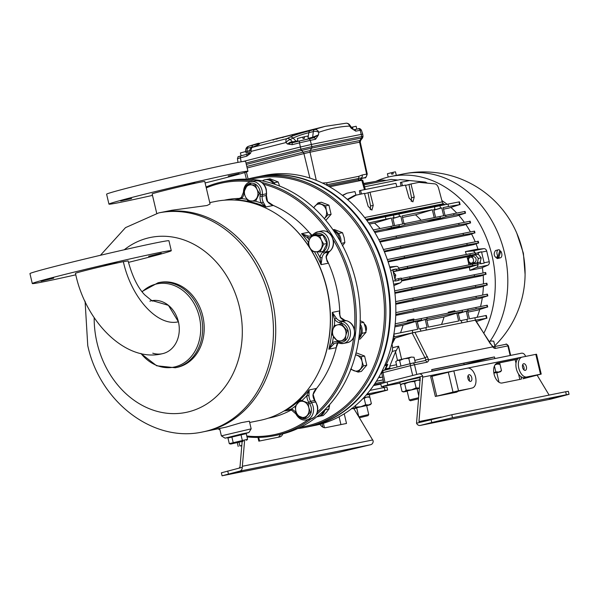 <?xml version="1.0" encoding="UTF-8"?>
<svg xmlns="http://www.w3.org/2000/svg" width="599" height="599" viewBox="0 0 599 599"><rect width="100%" height="100%" fill="white"/><g stroke="black" fill="none" stroke-linecap="round" stroke-linejoin="round"><path stroke-width="0.9" d="M259.404 193.417L256.978 189.314L255.369 185.046L247.552 184.507L243.763 192.331L245.373 196.599L247.799 200.695L255.616 201.242L259.404 193.417L260.273 193.237M256.327 184.851L255.369 185.046M250.786 183.856L247.552 184.507A9.689 7.967 -101.4 0 0 244.242 190.886M245.253 188.498A8.161 6.709 78.6 0 1 251.056 184.859A8.161 6.709 78.6 0 1 256.978 189.314A8.161 6.709 78.6 0 1 257.106 197.408A8.161 6.709 -101.4 0 1 251.303 201.047A8.161 6.709 78.6 0 1 245.373 196.599A8.161 6.709 78.6 0 1 245.253 188.498M273.548 183.848A10.198 8.386 -101.4 0 0 265.043 179.752A10.198 8.386 -101.4 0 0 262.355 180.92M275.151 184.387A10.198 8.386 -101.4 0 0 266.181 179.52L265.043 179.752M279.598 186.049L278.183 181.946L274.507 182.688L274.567 183.444M278.183 181.946L269.962 178.764L266.51 179.46M273.825 182.485L274.507 182.688M323.737 244.16L321.311 240.064L319.694 235.796L311.877 235.265L309.578 239.263L308.103 243.097L309.713 247.365L312.146 251.46L319.963 251.992L323.737 244.16L326.972 243.508L323.198 251.34L319.963 251.992M311.877 235.265L315.111 234.613L322.928 235.145L326.972 243.508M322.928 235.145L319.694 235.796M309.578 239.263A8.161 6.709 78.6 0 1 315.381 235.617A8.161 6.709 78.6 0 1 321.311 240.064A8.161 6.709 78.6 0 1 321.446 248.158A8.161 6.709 -101.4 0 1 315.643 251.805A8.161 6.709 78.6 0 1 309.713 247.365A8.161 6.709 78.6 0 1 309.578 239.263M365.952 331.052A5.099 4.193 -101.4 0 0 365.225 324.808A5.099 4.193 -101.4 0 0 364.334 323.947M345.338 339.73L345.863 335.365L347.21 330.835L341.572 323.849L334.062 325.759L332.715 330.289L332.183 334.654L337.821 341.64L346.372 339.521M333.403 336.616A112.724 92.673 78.6 0 1 332.408 342.71A1.527 0.831 57.7 0 0 333.92 343.893L328.844 349.18L332.408 342.71A10.715 8.805 78.6 0 1 338.008 341.752L339.446 342.074A9.689 7.967 -101.4 0 0 348.333 334.414A9.689 7.967 -101.4 0 0 348.071 330.655L347.21 330.835M342.665 323.632L341.572 323.849M337.409 324.89A8.161 6.709 78.6 0 1 343.983 327.428A8.161 6.709 78.6 0 1 345.863 335.365A8.161 6.709 78.6 0 1 341.175 340.764A8.161 6.709 -101.4 0 1 334.601 338.225A8.161 6.709 78.6 0 1 332.715 330.289A8.161 6.709 78.6 0 1 337.409 324.89M328.993 407.582A5.099 4.193 -101.4 0 0 329.547 404.714M304.898 418.446L310.327 412.217L308.837 407.717L308.163 403.045L300.578 400.102L295.15 406.332L295.824 410.996L297.314 415.504L304.898 418.446M311.218 412.037L310.327 412.217M309.121 402.857L308.163 403.045M303.963 401.659A8.161 6.709 78.6 0 1 308.837 407.717A8.161 6.709 78.6 0 1 307.212 415.414A8.161 6.709 78.6 0 1 300.698 417.054A8.161 6.709 -101.4 0 1 295.824 410.996A8.161 6.709 78.6 0 1 297.456 403.299A8.161 6.709 78.6 0 1 303.963 401.659M316.841 416.784A10.198 8.386 -101.4 0 0 317.642 416.672A10.198 8.386 -101.4 0 0 323.557 410.936M317.642 416.672L318.78 416.447A10.198 8.386 -101.4 0 0 325.002 409.529M339.843 240.573A10.198 8.386 -101.4 0 0 339.528 238.447A10.198 8.386 -101.4 0 0 333.883 231.072M340.913 242.475A10.198 8.386 -101.4 0 0 340.666 238.215A10.198 8.386 -101.4 0 0 333.344 230.293M358.973 337.357A10.198 8.386 -101.4 0 0 360.718 328.087A10.198 8.386 -101.4 0 0 360.029 326.013M358.823 338.442A10.198 8.386 -101.4 0 0 361.856 327.855A10.198 8.386 -101.4 0 0 360.134 323.894M342.366 245.912L344.867 242.625L344.133 237.571L342.516 232.704L338.847 233.445L338.907 234.202M342.516 232.704L334.302 229.522L332.992 229.784M338.165 233.243L338.847 233.445M344.867 242.625L341.385 243.329M358.704 339.304L360.186 339.012L366.056 332.265L365.323 327.211L363.705 322.337L360.164 323.056M363.705 322.337L360.036 320.66M366.056 332.265L361.841 333.516M362.081 332.265L362.38 333.007M319.581 416.23L323.22 415.541L326.597 412.082L329.091 408.795L324.883 410.045M329.091 408.795L328.739 405.62M417.698 398.994L410.48 400.761L417.698 398.994M410.48 400.761L409.252 399.997L418.566 397.736M399.645 360.501L404.04 358.696L408.78 358.322L411.243 357.079L414.036 357.259L411.243 357.079L397.534 360.343L399.645 360.501L400.956 366.034M410.06 363.728L408.78 358.322M395.767 361.616L397.534 360.343L395.767 361.616L397.047 367.022M415.294 362.582L414.036 357.259M367.262 415.856L360.036 417.615L367.262 415.856M360.036 417.615L358.808 416.859L368.737 414.515L366.588 405.418M493.733 341.175L490.94 340.996L493.733 341.175L494.991 346.499M489.323 341.64L490.94 340.996L489.151 341.378M498.218 381.668L498.877 381.57L498.615 381.982M498.735 363.9L495.418 364.372M420.086 379.594L401.465 384.131M420.101 379.399L419.682 377.617L406.743 380.447L399.825 382.312L400.297 384.296M419.038 379.983L420.086 379.654M368.595 396.845L363.833 397.639M369.71 396.463L369.239 394.479L366.184 395.033M419.375 388.062L404.31 391.649L406.227 390.271L411.356 389.859L416.118 387.912L419.375 388.055M420.296 380.365L417.271 380.17L414.605 381.511L416.118 387.912M414.605 381.511L409.476 381.922L404.714 383.869L406.227 390.271M404.714 383.869L402.431 383.704L400.514 385.075L402.026 391.484L403.509 391.933L407.178 391.229M420.034 380.275L418.813 379.916L409.476 381.922L401.63 383.974L400.514 385.075M402.026 391.484L404.31 391.649L403.509 391.933M417.106 388.878L419.36 388.287M356.727 407.747L353.867 408.503L355.784 407.133L360.912 406.721L365.675 404.774L368.707 404.969L371.373 403.629L370.249 404.729L356.727 407.747M363.788 397.684L368.37 396.778L369.853 397.227L366.828 397.032L364.162 398.372L365.675 404.774M364.162 398.372L363.166 398.342M355.432 405.65L355.784 407.133M369.853 397.227L371.373 403.629M351.591 408.346L353.867 408.503L353.073 408.795L356.734 408.084M366.663 405.74L370.249 404.729M494.43 365.982L495.815 371.837L498.84 372.024L501.505 370.684L500.39 371.784L493.876 373.117M493.831 372.833L495.815 371.837M499.993 364.282L496.968 364.087L499.993 364.282L501.505 370.684M495.373 364.424L496.968 364.087L494.999 364.926M496.803 372.795L500.39 371.784M473.45 259.532A2.995 2.463 -101.4 0 0 470.47 257.196A2.995 2.463 -101.4 0 0 468.673 260.737A2.995 2.463 -101.4 0 0 471.653 263.073A2.995 2.463 -101.4 0 0 473.45 259.532M471.653 263.073L474.213 262.557A2.995 2.463 -101.4 0 0 476.01 259.015A2.995 2.463 -101.4 0 0 473.03 256.679L470.47 257.196M259.12 176.518A127.52 104.84 78.6 0 1 259.404 176.458A127.52 104.84 78.6 0 1 386.295 275.712A127.52 104.84 78.6 0 1 309.855 426.451A127.52 104.84 78.6 0 1 309.563 426.51M259.404 176.458L264.81 175.365A127.52 104.84 78.6 0 1 391.709 274.627A127.52 104.84 78.6 0 1 315.261 425.357L309.855 426.451M352.437 128.605L352.931 128.493L352.579 127.003L356.158 126.277L356.832 129.137M241.09 155.777L240.409 152.917L245.785 151.525L246.137 153.015L247.604 152.67L247.252 151.18L249.618 150.663M298.025 141.357L297.351 138.504L302.72 137.111L303.072 138.601L304.539 138.257L304.187 136.767L307.774 136.04L308.448 138.908M243.149 161.49A363.166 8.296 -13.3 0 1 269.655 154.737A363.166 8.296 -13.3 0 1 300.271 147.04L311.547 144.426A613.099 14.009 -13.3 0 1 361.467 134.356L362.732 134.161L361.384 130.11L360.179 130.29L361.781 136.565L363.009 136.377L362.732 134.169M396.306 175.365L395.467 171.838L394.741 171.958L392.869 172.362L393.221 173.852L391.753 174.197L391.402 172.707L387.426 173.74L388.212 177.064M375.94 181.332A101.501 83.448 78.6 0 1 387.718 177.184A101.501 83.448 78.6 0 1 390.982 176.443L403.509 173.912A101.501 83.448 78.6 0 1 504.515 252.928A101.501 83.448 78.6 0 1 490.109 341.168M498.024 256.462A4.133 2.351 -104.2 0 1 496.908 252.404A4.133 2.351 -104.2 0 1 498.375 249.805A4.133 2.351 -104.2 0 1 498.443 249.79A4.133 2.351 -104.2 0 1 499.91 250.232L498.024 256.462L496.803 256.776A4.133 2.351 75.8 0 0 497.657 257.705L498.877 257.398L500.764 251.161A4.133 2.351 -104.2 0 1 501.88 255.226A4.133 2.351 -104.2 0 1 500.405 257.817A4.133 2.351 -104.2 0 1 500.345 257.832A4.133 2.351 -104.2 0 1 498.877 257.398M500.405 257.817L497.432 258.573C493.89 256.469 493.262 253.789 495.53 250.532L498.375 249.805M390.982 176.443A101.501 83.448 78.6 0 1 478.496 221.84A101.501 83.448 78.6 0 1 483.88 333.126M481.596 252.112L484.112 262.774L489.241 261.741L486.717 251.078L481.596 252.112A3.062 2.516 -101.4 0 0 481.499 251.782L478.084 252.471A3.062 2.516 78.6 0 1 478.182 252.8L478.504 254.163L473.21 255.503A4.081 3.354 -101.4 0 0 471.301 257.031M401.607 280.961L469.361 267.289A87.222 71.708 78.6 0 1 469.841 270.359L476.43 267.521A3.062 2.516 -101.4 0 0 477.852 264.032L477.53 262.676L472.244 264.017A4.081 3.354 78.6 0 1 472.109 264.047A4.081 3.354 78.6 0 1 468.051 260.864A4.081 3.354 78.6 0 1 470.365 256.072L475.651 254.74L475.329 253.377A3.062 2.516 -101.4 0 0 472.514 250.966L465.408 251.595A87.222 71.708 78.6 0 1 466.329 254.485M443.53 209.148L448.808 208.085L459.62 204.626L448.569 206.498L448 204.102L459.433 201.826L460.092 204.596L459.62 204.626L458.976 201.915M374.824 232.509L456.655 215.999L465.056 213.259L453.997 215.131L453.66 213.693L465.094 211.417L465.52 213.229L465.056 213.259L464.637 211.507M369.441 224.101L374.517 223.075A87.222 71.708 78.6 0 1 380.155 228.541M384.423 251.857L469.376 234.718L474.49 232.959L463.439 234.838L463.102 233.4L474.535 231.117L474.962 232.929L474.49 232.959L474.079 231.207M379.998 242.056L463.701 225.172L470.118 223.023L459.066 224.895L458.722 223.457L470.163 221.181L470.589 222.993L470.118 223.023L469.706 221.271M388.115 261.898L473.861 244.594L478.212 243.067L467.16 244.939L466.823 243.501L478.257 241.225L478.683 243.029L478.212 243.067L477.8 241.307M465.408 251.595L476.797 249.296L483.895 248.667A3.062 2.516 78.6 0 1 486.717 251.078M478.002 249.191A87.222 71.708 -101.4 0 0 476.085 243.928M475.232 241.824A87.222 71.708 -101.4 0 0 471.578 234.059M470.432 231.933A87.222 71.708 -101.4 0 0 465.88 224.52M464.36 222.334A87.222 71.708 -101.4 0 0 458.812 215.355M456.745 213.079A87.222 71.708 -101.4 0 0 450.927 207.449M447.094 204.281A87.222 71.708 -101.4 0 0 441.882 200.56M455.075 311.675L454.851 310.709L448.284 312.184L448.097 313.187M414.089 319.948L413.864 318.975L407.298 320.458L407.103 321.453M289.369 144.411A2.037 0.996 111.4 0 1 290.305 142.779L287.355 143.977L290.081 142.218A2.037 0.397 -103 0 0 290.305 142.779L292.761 142.674A2.037 1.026 75.9 0 0 292.739 142.682A2.037 1.026 75.9 0 0 292.192 144.681L287.355 143.977L286.023 142.54L251.183 151.36L250.562 153.292L246.825 156.167A2.037 1.288 -104.4 0 1 247.619 154.1L247.619 154.1A2.037 1.288 -104.4 0 1 247.657 154.093L248.712 153.307L250.562 153.292L249.042 152.603A2.037 2.014 -111.1 0 1 248.712 153.307L247.619 154.1L241.24 155.74A2.037 1.325 -104.4 0 1 241.277 155.733A360.763 8.244 -13.3 0 1 247.582 154.115M393.101 281.141L395.31 280.691L392.787 270.037L390.66 270.463M396.201 269.348L396.523 270.703L399.376 270.127L399.054 268.771L396.201 269.348A3.062 2.516 -101.4 0 0 396.111 269.011L392.802 270.082M477.53 262.676L480.376 262.1L480.697 263.463A3.062 2.516 78.6 0 1 480.765 263.8L484.179 263.111L480.757 263.747M477.111 317.298A87.222 71.708 -101.4 0 0 479.732 309.518M480.525 306.553A87.222 71.708 -101.4 0 0 482.3 297.71M482.667 295.075A87.222 71.708 -101.4 0 0 483.371 286.322M483.43 283.904A87.222 71.708 -101.4 0 0 483.183 275.278M483.004 273.009A87.222 71.708 -101.4 0 0 482.36 267.573M489.241 261.741A3.062 2.516 78.6 0 1 487.811 265.23L476.43 267.521M469.841 270.359L481.229 268.06L487.811 265.23M478.189 252.845L481.499 251.782M300.009 132.851A0.509 0.419 73 0 0 299.994 132.851L305.108 131.428A336.645 191.493 75.8 0 0 300.009 132.851L273.174 139.642A336.645 191.493 -104.2 0 1 278.265 138.219A336.645 191.493 -104.2 0 1 280.1 137.77L248.69 146.231A4.081 3.437 -110 0 0 248.42 146.313L258.506 143.221M245.38 151.622L245.807 149.376A4.081 1.894 10.9 0 1 247.409 148.245A4.081 2.321 75.8 0 1 248.69 146.231L253.175 145.093C260.243 143.281 261.291 143.46 256.32 145.617L252.456 147.347L286.906 138.624L289.774 137.149C295.037 134.917 301.814 132.761 310.11 130.679L325.002 126.389L346.155 123.207A4.081 3.422 -92.6 0 1 349.599 126.097C339.528 126.561 329.255 128.635 318.773 132.319L318.481 134.88L315.583 139.26A612.725 14.002 166.7 0 0 310.289 140.353L311.884 146.628A612.867 14.002 -13.3 0 1 361.781 136.565A2.037 1.76 78.9 0 1 361.474 138.055A612.118 13.987 166.7 0 0 311.637 148.11L301.567 150.446A362.185 8.274 166.7 0 0 271.033 158.121A362.185 8.274 166.7 0 0 246.316 164.418M353.874 129.721A610.695 13.949 -13.3 0 1 358.052 128.905A2.037 1.76 -101.1 0 1 360.179 130.29A612.725 14.002 166.7 0 0 355.791 131.151L351.239 128.268L349.599 126.097A4.081 1.737 -37 0 0 349.599 124.832A4.081 4.081 0 0 0 346.155 123.207M322.382 183.024A608.322 13.897 -13.3 0 1 322.442 183.009L326.747 182.792L358.786 176.323L362.223 174.983A3.062 2.613 78.9 0 1 361.474 177.91L362.043 178.217A2.037 1.992 71 0 0 361.848 178.27L360.838 180.464M329.555 186.776L362.695 180.119L365.345 189.486M392.869 172.362L391.499 172.879L391.806 174.182M396.92 186.813L395.932 183.316L360.576 190.445L361.459 193.964M401.053 185.975L400.387 182.478L401.562 182.178L402.446 185.697M355.941 195.102L354.945 191.583L346.941 193.2L342.665 195.559M360.066 194.248L359.4 190.744L360.576 190.445M342.381 195.341L346.941 193.2M347.323 199.37L354.443 195.484L364.462 193.365L368.138 206.356L371.919 210.137L373.259 205.322L369.98 192.249L405.448 185.091L409.124 198.082L412.906 201.87L414.246 197.049L410.966 183.975L419.023 182.351L434.949 183.878C436.574 184.23 437.787 185.69 438.595 188.251L442.234 201.885A3.062 2.516 -101.4 0 0 443.432 203.72L365.996 219.346M364.551 193.687L368.026 192.811M370.234 209.702L370.541 206.004L368.011 192.743L369.98 192.249M394.898 326.867L403.067 325.22A87.222 71.708 78.6 0 1 400.514 332.767M467.871 312.139L477.351 310.23L487.227 307.055L476.168 308.927L475.831 307.489L487.264 305.213L487.698 307.017L487.227 307.055L486.807 305.295M394.928 293.308L480.892 275.959L485.602 274.327L474.55 276.199L474.213 274.761L485.647 272.485L486.074 274.297L485.602 274.327L485.19 272.575M395.744 304.232L481.057 287.011L486.807 285.064L475.756 286.943L475.419 285.506L486.852 283.222L487.279 285.034L486.807 285.064L486.395 283.312M395.752 315.403L479.956 298.414L487.361 295.973L476.31 297.845L475.965 296.408L487.406 294.131L487.833 295.943L487.361 295.973L486.95 294.221M386.662 365.63L384.708 365.442M467.355 321.685L466.808 319.372L461.297 320.517L461.836 322.794M475.411 320.061L474.865 317.747L486.298 315.463L486.957 318.234L475.561 320.121M466.808 319.372L468.089 319.11L466.224 311.24L467.594 310.963L469.459 318.833L474.865 317.747M461.29 320.487L460.01 320.742L458.145 312.873L456.782 313.15L458.639 321.019L428.472 327.106L426.608 319.237L425.238 319.514L427.102 327.383L420.311 328.791M426.368 329.952L425.822 327.646M458.295 313.472L468.171 310.544L476.168 308.927M417.308 321.745L427.184 318.81L462.54 311.675L458.175 312.985M395.22 323.782L413.213 320.128L413.55 321.566L421.554 319.948L417.189 321.259M413.55 321.566L395.033 325.661M393.88 334.115L417.653 329.293L415.788 321.416L403.067 325.22M415.788 321.416L417.159 321.139L419.023 329.016L420.303 328.754L420.85 331.067M425.238 319.514L417.331 321.858M426.885 320.413L444.054 316.946L456.782 313.15M466.224 311.24L458.317 313.591M462.203 310.275L467.834 309.106L468.171 310.544M467.834 309.106L475.831 307.489M421.217 318.548L462.196 310.237L462.54 311.675M426.847 317.373L427.184 318.81M412.247 330.378L412.808 332.774L475.269 320.173M413.213 320.128L421.209 318.511L421.554 319.948M390.293 229.387L405.014 225.022L440.37 217.886L426.248 222.132M405.014 225.022L404.669 223.584L440.025 216.449L440.37 217.886M393.446 215.146L434.425 206.842L434.994 209.238L433.713 209.493L435.57 217.347M398.956 214L399.518 216.396L400.798 216.134L402.663 224.004M404.026 223.719L402.169 215.857L432.343 209.77L434.2 217.624M431.28 221.121L446 216.748L453.997 215.131M446 216.748L445.663 215.311L453.66 213.693M434.432 206.872L448 204.102M439.943 205.727L440.505 208.123L441.785 207.868L443.649 215.73M445.012 215.445L443.155 207.591L448.569 206.498M441.508 324.478A87.222 71.708 -101.4 0 0 444.054 316.946M366.865 220.499L385.382 216.741L385.951 219.137L368.647 222.963M385.951 219.137L391.357 218.043L374.517 223.075M402.543 217.422L415.504 214.801L432.343 209.77M421.134 220.26A87.222 71.708 -101.4 0 0 415.504 214.801M443.627 368.924L461.964 365.225M431.991 371.2L439.247 369.808M393.58 271.647L467.01 256.829A87.222 71.708 78.6 0 1 468.051 260.864A87.222 71.708 78.6 0 1 468.92 264.878M477.463 263.171L477.837 264.751L472.708 265.619L472.371 264.181L477.463 263.171M469.361 267.289L477.837 264.751M389.882 267.641L396.231 266.353L389.679 266.937M396.231 266.353A3.062 2.516 78.6 0 1 399.054 268.771M399.376 270.127L394.082 271.467A4.081 3.354 -101.4 0 0 393.221 271.856M395.31 280.691A3.062 2.516 78.6 0 1 395.37 281.028L398.784 280.339A3.062 2.516 -101.4 0 0 398.724 280.003L398.402 278.647L401.248 278.071L401.57 279.426A3.062 2.516 78.6 0 1 400.147 282.915L393.655 284.226M374.772 181.564L363.638 183.451M414.875 332.273L428.704 359.797L492.745 346.873L475.179 320.106M432.006 371.268L431.692 369.59L494.445 356.929L494.924 358.569M428.36 359.714L425.837 359.43L412.119 332.984L395.198 338.038L392.053 344.081L392.615 347.697L398.582 346.192L396.321 350.393L392.255 351.418L386.145 364.836L387.733 364.432L385.674 368.947L384.124 370.362M476.437 321.498L486.485 318.264L485.841 315.553M412.119 332.984L412.973 332.745M412.808 332.774L393.348 337.095M385.015 364.716L386.145 364.836M392.255 351.418L392.615 347.697M386.22 180.426L382.289 180.052L363.735 183.796M397.938 180.067L391.192 179.423L364.05 184.896M416.777 181.25L400.282 179.595L364.581 186.798M427.379 183.152L425.492 182.089L409.566 180.561L401.562 182.178M356.405 194.989L347.772 199.752M405.538 185.413L409.012 184.537M411.221 201.429L411.528 197.737L408.997 184.477L410.966 183.975M401.36 278.528L409.753 276.82L410.09 278.258L472.708 265.619M410.09 278.258L401.667 280.122M409.753 276.82L472.371 264.181M394.644 290.844L411.595 287.4L411.932 288.838L474.55 276.199M411.932 288.838L394.853 292.612M411.595 287.4L474.213 274.761M395.617 301.626L412.801 298.137L413.138 299.575L475.756 286.943M413.138 299.575L395.707 303.431M412.801 298.137L475.419 285.506M395.827 312.603L413.347 309.047L413.692 310.484L476.31 297.845M413.692 310.484L395.789 314.445M413.347 309.047L475.965 296.408M378.763 239.615L396.104 236.096L396.448 237.533L459.066 224.895M396.448 237.533L379.601 241.255M396.104 236.096L458.722 223.457M373.267 229.941L391.042 226.332L391.379 227.77L374.255 231.558M391.379 227.77L399.376 226.152L385.262 230.405M399.376 226.152L399.039 224.715L391.042 226.332M399.046 224.752L404.669 223.584M440.033 216.486L445.663 215.311M383.435 249.498L400.484 246.032L400.821 247.469L463.439 234.838M400.821 247.469L384.131 251.161M400.484 246.032L463.102 233.4M387.328 259.562L404.205 256.132L404.542 257.57L467.16 244.939M404.542 257.57L387.905 261.254M404.205 256.132L466.823 243.501M467.01 256.829L475.374 254.328L470.245 255.204L469.908 253.766L475 252.748L475.374 254.328M398.829 268.12L407.29 266.398L407.627 267.835L470.245 255.204M407.627 267.835L399.271 269.685M407.29 266.398L469.908 253.766M394.584 225.621L392.727 217.766L394.007 217.512L393.438 215.116L385.382 216.741M393.214 225.898L391.357 218.043M366.386 219.863L444.054 204.184A3.062 2.516 -101.4 0 0 445.177 204.671M373.551 385.569L380.822 384.101M373.596 385.494L380.807 384.041M378.897 377.056L381.413 377.31L380.238 377.61L382.559 377.145M380.238 377.61L378.673 377.46M381.413 377.31L382.544 377.085M376.382 381.271L383.128 379.908M376.427 381.204L383.12 379.856M374.862 383.622L383.532 381.877M374.907 383.555L383.525 381.818M373.903 385.06L381.046 383.615M373.948 384.985L381.541 383.457M387.71 364.993L387.733 364.432M397.474 360.366L395.512 351.793L389.792 366.094L396.508 364.739M389.844 368.917L389.792 366.094M395.512 351.793L396.321 350.393M461.949 365.15L494.445 356.929M431.714 369.71L491.734 357.596L464.18 364.574L431.969 371.081M463.828 363.226L464.18 364.574M393.887 285.611L400.147 282.915M475.651 254.74L478.504 254.163M472.559 262.894A4.081 3.354 -101.4 0 0 474.206 263.515M396.111 269.011L392.697 269.7A3.062 2.516 78.6 0 1 392.787 270.037M395.362 280.983L398.784 280.339M395.026 279.501L398.402 278.647M396.523 270.703L393.146 271.557M441.785 207.868L433.886 210.212M440.505 208.123L433.856 210.099M433.743 209.613L434.994 209.238M400.798 216.134L392.892 218.485M399.518 216.396L392.869 218.373M392.749 217.886L394.007 217.512M458.437 314.093L459.972 320.577M417.451 322.359L418.986 328.851M497.657 257.705L499.544 251.468A4.133 2.351 75.8 0 0 499.536 251.46L500.764 251.161M329.525 186.761L360.291 180.569M360.576 180.651L360.688 179.947L358.546 179.685L358.786 180.853M253.931 146.62L251.894 147.114L251.82 147.594M308.313 138.332L312.671 137.223L313.314 131.563L308.829 132.701C302.315 134.326 297.074 136.115 293.128 138.07L296.071 141.177L297.89 140.795M304.187 136.767L302.765 137.298M247.252 151.18L245.83 151.712M352.579 127.003L351.531 127.4M394.067 275.435L395.774 275.083L393.244 271.939M394.928 279.089L395.774 275.083M480.263 262.122L481.162 257.855L478.242 254.231M477.418 262.706L478.316 258.431L475.494 254.927M481.162 257.855L478.316 258.431M412.681 375.483L410.367 365.697L382.229 372.84M427.536 356.697A2.037 0.577 152.6 0 0 424.998 357.82L414.785 360.411M385.007 382.499L382.978 372.63A2.037 1.161 -104.2 0 1 383.615 370.429A2.037 1.161 -104.2 0 1 383.645 370.422L410.974 363.503M475.524 320.061L490.461 344.006M490.813 343.968L492.932 346.686M326.111 184.881L361.474 177.91A2.037 1.969 -28 0 0 360.688 179.947M256.32 145.617A4.081 3.115 -113.3 0 0 255.938 145.744L252.014 147.496A4.081 4.081 0 0 0 249.835 149.975A4.081 1.131 17.5 0 0 251.183 151.36A4.081 2.523 76.3 0 1 252.456 147.347A4.081 3.07 -114.8 0 0 252.014 147.496M249.521 152.775L249.042 152.603M361.384 130.11C360.269 128.545 359.183 128.141 358.127 128.882L353.754 129.743L351.239 128.268L352.504 128.703L349.599 124.832M290.081 142.218L292.469 141.903A2.037 1.677 -101.4 0 0 293.645 142.457M289.774 137.149A4.081 3.534 64 0 1 293.128 138.07L290.298 139.53A4.081 3.557 61.5 0 0 286.906 138.624A4.081 2.111 75.3 0 0 286.023 142.54A4.081 1.535 -42.4 0 1 290.298 139.53L292.469 141.903L296.071 141.177A2.037 1.677 -101.4 0 0 296.819 141.656M318.773 132.319A4.081 3.265 -109.4 0 0 314.595 129.549A4.081 2.321 -104.2 0 0 313.314 131.563A4.081 2.104 6.4 0 1 318.773 132.319M312.221 138.129A2.037 1.161 -104.2 0 0 312.671 137.223L318.481 134.88L313.606 137.845A2.037 1.61 78.4 0 1 313.666 137.837L313.666 137.837A2.037 1.61 78.4 0 1 315.583 139.26M292.686 142.689L299.979 140.87A2.037 0.981 76 0 0 299.47 142.862L300.893 149.173L311.884 146.628A2.037 1.587 78.3 0 1 311.637 148.11L310.237 150.536A609.647 13.927 -13.3 0 1 359.872 140.518L361.474 138.055L362.597 137.89L363.009 136.377M249.042 154.624A2.037 1.003 -139.9 0 1 248.712 153.307M355.791 131.151A2.037 1.745 -101.1 0 0 353.882 129.721M297.164 134.056L296.909 133.607A336.645 191.493 -104.2 0 1 301.447 132.349A336.645 191.493 -104.2 0 1 303.281 131.907L299.657 132.806A336.645 191.493 75.8 0 0 295.12 134.056L299.657 132.806M296.909 133.607L294.558 134.715M292.829 135.149L292.574 134.708A336.645 191.493 -104.2 0 1 296.797 133.532L285.948 136.28A336.645 191.493 75.8 0 0 282.953 137.089L282.953 137.605L282.953 137.089L280.422 137.733A336.645 191.493 -104.2 0 1 283.716 136.842A336.645 191.493 -104.2 0 1 284.989 136.527M276.828 139.2L277.389 138.549L292.574 134.708M284.742 136.639L284.757 136.632A336.645 191.493 -104.2 0 1 286.494 136.153L293.765 134.311A336.645 191.493 75.8 0 0 292.012 134.797L293.757 134.311M292.02 135.314L292.012 134.797L292.02 135.314M300.638 427.177A126.494 104.001 -101.4 0 0 380.365 276.955A126.494 104.001 -101.4 0 0 250.637 179.363M247.484 179.198A127.52 104.84 78.6 0 1 254.852 177.379A127.52 104.84 78.6 0 1 381.743 276.633A127.52 104.84 78.6 0 1 305.295 427.372A127.52 104.84 78.6 0 1 297.8 428.54M305.295 427.372L309.279 426.563A127.52 104.84 -101.4 0 0 385.726 275.832A127.52 104.84 -101.4 0 0 258.835 176.57L254.852 177.379M354.451 329.57A128.538 105.679 -101.4 0 0 350.677 282.863A128.538 105.679 -101.4 0 0 333.194 239.63M328.754 232.689A128.538 105.679 -101.4 0 0 263.695 184.222M250.382 181.684A128.538 105.679 -101.4 0 0 206.266 187.884M206.056 187A129.556 106.517 78.6 0 1 223.135 181.692A129.556 106.517 78.6 0 1 253.931 180.95M261.868 182.485A129.556 106.517 78.6 0 1 352.062 282.541A129.556 106.517 78.6 0 1 316.347 414.68M310.993 419.038A129.556 106.517 78.6 0 1 274.394 435.69L278.378 434.881A129.556 106.517 -101.4 0 0 356.046 281.74A129.556 106.517 -101.4 0 0 227.118 180.891L223.135 181.692M219.039 428.644A128.538 105.679 -101.4 0 0 219.751 428.944M246.795 436.012A128.538 105.679 -101.4 0 0 308.096 419.644M317.41 412.015A128.538 105.679 -101.4 0 0 353.657 337.462M274.394 435.69A129.556 106.517 78.6 0 1 246.998 436.873M219.93 429.715A129.556 106.517 78.6 0 1 217.969 428.862M313.846 207.846A8.161 6.709 78.6 0 1 314.977 206.071A8.161 6.709 78.6 0 1 321.483 204.424A8.161 6.709 78.6 0 1 326.358 210.481A8.161 6.709 78.6 0 1 324.733 218.178A8.161 6.709 78.6 0 1 324.306 218.62L327.848 214.981L326.358 210.481L325.684 205.816L318.091 202.874L313.666 207.681M318.091 202.874L321.326 202.222L328.918 205.157L331.09 214.33L325.811 220.395M331.09 214.33L327.848 214.981M328.918 205.157L325.684 205.816M355.933 353.328L356.997 353.111L364.589 356.046L366.753 365.218L361.332 371.447L358.097 372.099L363.518 365.869L362.028 361.369L361.354 356.704L355.596 354.668M366.753 365.218L363.518 365.869M350.505 369.164L358.097 372.099M364.589 356.046L361.354 356.704M355.521 354.93A8.161 6.709 78.6 0 1 357.154 355.319A8.161 6.709 78.6 0 1 362.028 361.369A8.161 6.709 78.6 0 1 360.403 369.066A8.161 6.709 78.6 0 1 353.897 370.714A8.161 6.709 -101.4 0 1 351.089 368.722M348.071 330.655A9.689 7.967 -101.4 0 0 341.243 323.153A1.527 0.816 102.7 0 1 342.239 321.491A11.224 9.225 78.6 0 1 350.145 330.176A11.224 9.225 78.6 0 1 350.452 334.527A11.224 9.225 78.6 0 1 343.422 343.444L347.405 342.635A11.224 9.225 -101.4 0 0 354.436 333.725A11.224 9.225 -101.4 0 0 354.129 329.375A11.224 9.225 -101.4 0 0 346.222 320.682A1.527 0.816 -77.3 0 1 346.417 320.682L344.979 320.36A1.527 0.816 -77.3 0 0 344.784 320.36L340.801 321.161L342.239 321.491L346.222 320.682L344.784 320.36A9.18 7.547 78.6 0 1 340.337 317.455L339.304 313.052L339.738 310.888A111.197 91.415 -101.4 0 0 336.279 286.479A111.197 91.415 -101.4 0 0 328.462 263.171L327.091 261.389L326.028 256.896A1.527 0.404 11.8 0 0 326.29 256.739L328.881 252.097A1.527 0.794 49.3 0 0 329.008 251.902M322.037 257.697L321.057 264.661L319.956 257.398A1.527 0.404 11.8 0 0 322.037 257.697A9.18 7.547 -101.4 0 1 324.688 252.995L328.671 252.194L329.802 251.221A11.224 9.225 -101.4 0 0 332.939 239.735A11.224 9.225 -101.4 0 0 331.269 235.729A11.224 9.225 -101.4 0 0 321.775 230.997L317.792 231.806A11.224 9.225 78.6 0 1 327.286 236.53A11.224 9.225 78.6 0 1 328.956 240.536A11.224 9.225 78.6 0 1 325.819 252.022A1.527 0.794 -130.7 0 1 324.171 250.936A9.689 7.967 -101.4 0 0 326.882 241.023A9.689 7.967 -101.4 0 0 325.444 237.563A9.689 7.967 -101.4 0 0 314.468 234.748M298.115 415.916A9.689 7.967 -101.4 0 0 308.403 417.106A9.689 7.967 -101.4 0 0 311.113 407.185A9.689 7.967 -101.4 0 0 309.668 403.726L311.517 402.7L315.808 401.936L314.902 400.506L310.619 401.27L311.517 402.7A11.224 9.225 78.6 0 1 313.187 406.706A11.224 9.225 78.6 0 1 310.05 418.192A11.224 9.225 78.6 0 1 306.456 419.974L310.447 419.165A11.224 9.225 -101.4 0 0 314.033 417.391A11.224 9.225 -101.4 0 0 317.171 405.905A11.224 9.225 -101.4 0 0 315.501 401.899L314.602 400.469A9.18 7.547 78.6 0 1 313.24 397.189A9.18 7.547 78.6 0 1 312.94 394.793L316.572 388.429A111.197 91.415 -101.4 0 0 336.249 347.682L328.844 349.18A111.197 91.415 -101.4 0 0 332.34 312.386L336.353 318.256A1.527 0.464 141.3 0 0 334.616 319.439L332.34 312.386L339.738 310.888L339.596 314.176L340.651 317.5A1.527 0.464 -38.7 0 0 340.337 317.455M291.503 410.135L287.43 410.113L284.72 410.981A111.197 91.415 -101.4 0 0 309.174 389.919L308.957 395.595L306.83 395.677L309.174 389.919L316.572 388.429L315.216 389.927C313.801 391.941 313.127 393.521 313.202 394.681L312.94 394.793M287.55 222.207A111.197 91.415 78.6 0 1 326.889 288.374A111.197 91.415 78.6 0 1 318.054 373.364M311.255 234.95A111.197 91.415 -101.4 0 0 308.949 232.202A111.197 91.415 -101.4 0 0 273.316 205.457A111.197 91.415 -101.4 0 0 270.523 204.289M240.117 198.434A111.197 91.415 -101.4 0 0 225.628 199.924L224.258 200.201M268.255 418.192L269.617 417.915A111.197 91.415 -101.4 0 0 291.069 410.075M326.29 256.739L326.874 260.318L328.462 263.171A111.197 91.415 -101.4 0 0 326.283 258.498M336.249 347.682L337.903 343.092A1.527 0.831 57.7 0 0 338.068 343.025L336.638 345.084L336.249 347.682A111.197 91.415 -101.4 0 0 337.117 343.923M339.888 316.055A111.197 91.415 -101.4 0 0 339.738 310.888M314.393 391.05A111.197 91.415 -101.4 0 0 316.572 388.429M308.343 242.318A111.197 91.415 -101.4 0 0 301.552 233.692L308.448 236.118A1.527 0.846 94.1 0 0 307.616 237.81L301.552 233.692L308.949 232.202L310.379 234.209L312.558 235.31M311.944 235.257L308.949 232.202M266.42 195.409L267.506 201.399C268.18 202.642 269.557 203.787 271.639 204.828L273.316 205.457L267.214 201.376A9.18 7.547 78.6 0 1 266.413 199.108A9.18 7.547 78.6 0 1 266.158 195.551L266.323 193.851A11.224 9.225 -101.4 0 0 266.016 189.501A11.224 9.225 -101.4 0 0 258.109 180.816A11.224 9.225 -101.4 0 0 254.852 180.763L258.304 180.816C262.377 181.969 265.035 184.851 266.285 189.456L266.585 193.709L262.34 194.653L262.175 196.352L266.42 195.409L266.585 193.709M263.231 202.185L265.919 206.947L261.291 203.046L263.231 202.185A9.18 7.547 -101.4 0 1 262.429 199.916A9.18 7.547 -101.4 0 1 262.175 196.352L260.063 196.24L260.221 194.54A9.689 7.967 -101.4 0 0 259.959 190.789A9.689 7.967 -101.4 0 0 253.13 183.279A9.689 7.967 -101.4 0 0 247.552 184.507M241.577 197.303A1.527 0.734 41.2 0 0 241.337 197.43A1.527 0.734 41.2 0 0 241.629 198.613L234.838 199.946L236.807 199.699L241.24 197.64M289.983 409.918L284.72 410.981L291.369 408.997A10.715 8.805 78.6 0 1 296.198 413.13L296.7 413.924M291.915 410.27A1.527 0.771 -69 0 1 291.676 410.255L291.676 410.255A1.527 0.771 -69 0 1 291.369 408.997A112.724 92.673 78.6 0 0 295.18 406.287M236.807 199.699L241.337 197.43L243.411 192.324L243.838 192.578M467.931 378.456A3.414 1.947 75.8 0 0 470.679 381.383A3.414 1.947 75.8 0 0 471.742 377.684A3.414 1.947 75.8 0 0 469.002 374.757A3.414 1.947 75.8 0 0 467.931 378.456M469.257 380.904A3.414 1.947 75.8 0 0 469.309 378.298A3.414 1.947 75.8 0 0 467.976 375.85M469.743 388.609L458.52 390.75L435.346 396.471L469.743 388.609A10.198 5.803 75.8 0 0 469.901 388.571A10.198 5.803 75.8 0 0 470.058 388.534M472.184 387.995A10.198 5.803 75.8 0 0 472.341 387.957A10.198 5.803 75.8 0 0 475.531 376.921A10.198 5.803 75.8 0 0 467.49 368.145L453.832 370.901L458.52 390.75M522.583 367.427A3.414 1.947 75.8 0 0 525.33 370.354A3.414 1.947 75.8 0 0 526.394 366.655A3.414 1.947 75.8 0 0 523.653 363.728A3.414 1.947 75.8 0 0 522.583 367.427M523.908 369.875A3.414 1.947 75.8 0 0 523.953 367.269A3.414 1.947 75.8 0 0 522.628 364.821M435.428 422.033L446.262 419.39L435.428 422.033M549.276 399.054L560.117 396.411L549.276 399.054M381.443 386.737L380.739 383.764L387.089 381.967L387.793 384.94L381.443 386.737L400.012 383.105M387.793 384.94L419.517 376.913L420.243 377.767L416.522 423.223L451.803 414.733L565.658 391.753L568.346 391.327L569.05 394.299L566.362 394.734L565.658 391.753M451.803 414.733L452.507 417.705L431.767 422.52L431.063 419.54M416.522 423.223A4.081 3.354 -101.4 0 0 420.251 425.432A4.081 3.354 -101.4 0 0 420.378 425.402L551.312 398.979L569.05 394.299M515.994 363.211L515.162 359.662L517.656 358.981M519.7 357.73A10.198 5.803 75.8 0 0 519.543 357.768A10.198 5.803 75.8 0 0 516.39 368.947A10.198 5.803 75.8 0 0 524.395 377.58L538.239 374.794L523.009 378.778L541.211 374.09L540.5 374.21L535.806 354.361L536.524 354.241L541.211 374.09M515.162 359.692L496.593 363.436M516.113 359.378L497.447 363.144A10.198 5.803 75.8 0 0 497.29 363.174A10.198 5.803 75.8 0 0 494.138 374.353A10.198 5.803 75.8 0 0 502.142 382.993L520.808 379.227M454.626 392.577A10.198 5.803 75.8 0 0 456.019 391.379M437.547 396.029L456.213 392.263A10.198 5.803 75.8 0 0 456.371 392.225A10.198 5.803 75.8 0 0 458.34 390.907M549.118 395.093L537.131 375.176M525.817 356.375L422.684 377.145L418.948 421.569L441.238 417.076M419.075 373.881L521.28 353.253A4.081 3.354 78.6 0 1 521.415 353.223A4.081 3.354 78.6 0 1 525.136 355.439L525.795 356.338M452.507 417.705L566.362 394.734M420.378 425.402L431.767 422.52M422.684 377.145L422.669 376.112A4.081 3.354 -101.4 0 0 418.948 373.903A4.081 3.354 -101.4 0 0 418.813 373.933L387.089 381.967M419.585 376.898L422.669 376.112M418.948 421.569L419.644 422.43M535.806 354.361L522.141 357.116A10.198 5.803 75.8 0 0 521.984 357.154A10.198 5.803 75.8 0 0 518.831 368.325A10.198 5.803 75.8 0 0 526.835 376.966L540.5 374.21M435.346 396.471L430.651 376.621L453.832 370.901M355.701 448.059L344.859 450.703L355.701 448.059M241.846 471.031L231.004 473.682L241.846 471.031M369.336 394.876L387.628 390.054L384.932 390.488L384.229 387.508L386.924 387.081L387.628 390.054M338.615 452.387L370.744 444.69L239.81 471.114L222.072 475.793L338.615 452.387M222.072 475.793L221.368 472.813L239.106 468.133L240.012 466.868L242.138 441.515M241.794 445.634L241.172 445.753L241.801 445.581M282.825 433.863A10.198 5.803 -104.2 0 1 279.868 436.903A10.198 5.803 -104.2 0 1 279.711 436.941L258.843 441.149L257.959 437.42M344.23 413.819L346.507 423.463L325.639 427.671A10.198 5.803 -104.2 0 1 319.911 424.287M239.81 471.114A4.081 3.354 -101.4 0 0 242.258 467.332L244.579 440.894M353.904 408.675L358.794 416.799M358.846 416.882L373.192 440.916A4.081 3.354 78.6 0 1 370.744 444.69M280.399 434.447A10.198 5.803 -104.2 0 1 278.123 437.263M242.258 467.332L239.106 468.133M370.017 390.383L384.229 387.508M366.977 394.112L384.932 390.488M239.016 442.272L239.892 445.978L241.809 445.491M239.892 445.978L241.786 445.761M156.721 213.334L152.139 193.919A27.03 0.614 -13.3 0 1 163.355 190.744A27.03 0.614 -13.3 0 1 190.534 184.282A27.03 0.614 -13.3 0 1 204.753 181.482L210.077 203.997L206.992 205.502L171.973 210.234L160.944 212.458A111.706 91.834 78.6 0 1 272.103 299.41A111.706 91.834 78.6 0 1 205.135 431.452L226.093 427.132L241.277 422.669L249.364 421.194L251.168 428.839L221.383 435.87L219.646 428.525M243.157 441.261L230.667 444.061L243.157 441.261M247.574 439.292L246.234 433.646L227.957 438.004L229.29 443.649L247.574 439.292L246.541 440.31M229.147 437.667L229.043 437.21L240.633 434.297L244.924 433.451L245.028 433.893M229.088 437.412L225.074 438.154L221.383 435.87M225.074 438.154L242.573 433.758L248.892 432.523L244.969 433.654M209.747 202.604L215.565 201.436A111.706 91.834 78.6 0 1 326.725 288.381A111.706 91.834 78.6 0 1 259.756 420.431L249.663 422.467M240.978 434.709L242.31 440.355M229.29 443.649L230.667 444.061M231.835 436.888L233.176 442.526M160.944 212.458A111.706 91.834 78.6 0 1 272.103 299.41A111.706 91.834 78.6 0 1 205.135 431.452L202.859 431.909A111.706 91.834 78.6 0 0 269.827 299.867A111.706 91.834 78.6 0 0 158.668 212.915L160.944 212.458M149.87 301.147A27.03 22.223 78.6 0 1 151.51 300.735M152.281 300.601A27.03 22.223 78.6 0 1 178.412 321.783A27.03 22.223 78.6 0 1 152.745 353.193M158.106 282.758L159.663 282.443A43.353 35.648 78.6 0 1 202.806 316.19A43.353 35.648 78.6 0 1 176.817 367.442L175.26 367.756A43.353 35.648 78.6 0 0 201.249 316.504A43.353 35.648 78.6 0 0 158.106 282.758L141.948 291.571M152.273 300.601L168.424 305.348L178.412 321.783A27.03 22.223 78.6 0 1 162.202 353.739C126.232 362.807 85.365 322.225 75.481 273.339A27.03 0.614 -13.3 0 1 93.811 268.397A27.03 0.614 -13.3 0 1 123.342 261.666L128.096 260.902C132.289 276.409 137.815 287.715 144.688 294.82C151.038 300.159 153.658 302.113 152.55 300.676M53.715 278.153L41.069 281.238L53.715 278.153M161.258 253.205L148.612 256.29L161.258 253.205M116.977 262.137L104.331 265.222L116.977 262.137M75.833 274.806A71.408 1.632 -13.3 0 1 44.858 281.53A71.408 1.632 -13.3 0 1 32.294 283.544L29.95 273.623A71.408 1.632 -13.3 0 1 78.372 260.572A71.408 1.632 -13.3 0 1 156.376 242.782A71.408 1.632 -13.3 0 1 168.94 240.768L171.284 250.689A71.408 1.632 -13.3 0 1 128.456 262.369M32.294 283.544A71.408 1.632 -13.3 0 1 80.723 270.501A71.408 1.632 -13.3 0 1 158.728 252.703A71.408 1.632 -13.3 0 1 171.284 250.689M183.953 184.964L194.885 182.515L183.953 184.964M228.226 176.031L239.166 173.583L228.226 176.031M120.684 200.979L131.623 198.531L120.684 200.979M152.483 195.386A71.408 1.632 -13.3 0 1 108.951 204.124L106.607 194.203A71.408 1.632 -13.3 0 1 136.25 185.817A71.408 1.632 -13.3 0 1 208.025 168.738A71.408 1.632 -13.3 0 1 245.59 161.348L247.941 171.269A71.408 1.632 -13.3 0 1 218.291 179.655A71.408 1.632 -13.3 0 1 205.098 182.95M108.951 204.124A71.408 1.632 -13.3 0 1 138.594 195.738A71.408 1.632 -13.3 0 1 210.376 178.667A71.408 1.632 -13.3 0 1 247.941 171.269M245.994 163.063A362.934 8.289 -13.3 0 1 270.299 156.871A362.934 8.289 -13.3 0 1 300.893 149.173A2.037 0.981 -104 0 0 301.567 150.446L303.191 152.168L310.237 150.536A2.037 1.587 -101.7 0 0 310.02 152.191L303.91 153.606A358.958 8.199 166.7 0 0 247.155 167.967M246.795 166.432A359.714 8.221 -13.3 0 1 272.867 159.791A359.714 8.221 -13.3 0 1 303.191 152.168A2.037 0.981 -104 0 1 303.91 153.606L309.915 178.09M470.365 256.072L473.21 255.503M313.659 137.837L299.979 140.87A2.037 0.981 76 0 1 300.009 140.862L308.328 138.938A2.037 1.587 78.3 0 1 308.388 138.923A2.037 1.587 78.3 0 1 310.289 140.353L299.47 142.862A362.792 8.289 166.7 0 0 292.192 144.681M477.852 264.032L480.697 263.463M308.44 138.916A610.695 13.949 -13.3 0 1 313.606 137.845M292.761 142.674A360.763 8.244 -13.3 0 1 299.957 140.877M246.825 156.167A362.792 8.289 166.7 0 0 240.416 157.814L241.127 161.82M237.451 158.668C238.874 155.411 236.575 157.5 241.24 155.74A2.037 1.325 -104.4 0 0 240.416 157.814L237.451 158.668L237.99 162.389M362.223 174.983A608.322 13.897 -13.3 0 1 366.64 174.114L359.595 142.188A608.891 13.912 166.7 0 0 310.02 152.191L316.279 180.366M364.506 177.783A3.062 1.992 75.6 0 0 364.559 177.768L361.279 178.614A355.334 8.116 166.7 0 0 364.506 177.783L364.769 177.678A3.062 2.636 78.9 0 0 366.64 174.114L367.247 174.024L360.276 142.083L359.595 142.188A2.037 1.76 -101.1 0 1 359.872 140.518L360.658 140.406L362.597 137.89M248.113 179.019L246.376 172.003M392.704 340.307L394.172 340.007M394.546 339.289L392.847 339.633M398.724 280.003L401.57 279.426M428.704 359.797A5.099 2.898 -104.2 0 1 426.9 362.238L414.515 364.739L416.807 374.442M510.146 355.499L507.877 345.9L495.493 348.393A5.099 2.898 -104.2 0 1 492.745 346.873M508.409 345.81C506.866 344.118 506.005 343.616 505.841 344.313L493.531 346.791L505.781 344.328A2.037 1.677 78.6 0 1 507.877 345.9L508.409 345.81L510.677 355.394M398.582 346.192L401.592 359.295M383.734 382.836L381.69 372.937C382.462 370.729 383.105 369.89 383.615 370.429L412.486 363.151A2.037 1.677 -101.4 0 1 414.515 364.739L410.367 365.697A2.037 1.161 -104.2 0 1 411.004 363.488A2.037 1.161 -104.2 0 1 411.034 363.481L412.419 363.166A2.037 1.677 -101.4 0 1 412.486 363.151L424.863 360.65A2.037 1.677 -101.4 0 0 424.803 360.665L412.554 363.136M393.064 338.585L395.13 338.165M383.293 387.703L382.986 386.535M392.929 342.411L392.21 342.553M364.619 217.549L442.234 201.885M364.454 189.666L361.796 180.269M393.835 334.392L394.412 336.848M384.206 370.347L384.887 369.523A2.037 1.325 24.5 0 1 385.674 368.947L389.485 367.981M478.182 252.8L475.329 253.377M472.514 250.966L483.895 248.667M394.082 271.467L393.169 271.654M431.924 220.926L431.819 220.454M390.937 229.2L390.825 228.728M411.528 197.737L414.246 197.049M370.541 206.004L373.259 205.322M358.576 178.33A2.037 1.677 -103.4 0 0 358.509 179.693L327.99 185.892M364.769 177.678A605.267 13.829 166.7 0 0 362.043 178.217L361.736 178.315M281.927 137.291A336.645 191.493 75.8 0 0 277.389 138.549L284.997 136.527M296.924 133.51L298.287 133.165L296.924 133.51M253.175 145.093A4.081 2.321 75.8 0 0 251.894 147.114L247.409 148.245L246.818 151.345M310.11 130.679A4.081 2.321 75.8 0 0 308.829 132.701L308.103 137.456M424.856 360.65A3.062 1.737 75.8 0 0 425.837 359.43M426.9 362.238A2.037 1.677 -101.4 0 0 424.863 360.65M493.539 346.791A2.037 1.677 78.6 0 1 495.493 348.393M326.747 182.792A3.062 2.433 74.9 0 1 326.687 184.769A2.037 1.67 -100 0 0 326.582 185.136M358.786 176.323A3.062 2.591 82.8 0 1 358.606 178.322A2.037 1.685 -102.9 0 0 358.546 179.685M367.247 174.024C366.311 177.282 365.42 178.532 364.559 177.768A3.062 1.992 75.6 0 0 364.626 177.753M326.725 184.762A2.037 1.677 -99.4 0 0 326.612 185.151M273.196 140.233L272.702 139.852L299.994 132.851M254.852 180.763L250.861 181.572A11.224 9.225 78.6 0 1 254.126 181.617A11.224 9.225 78.6 0 1 262.033 190.302A11.224 9.225 78.6 0 1 262.34 194.653L260.221 194.54M316.976 251.887A112.724 92.673 78.6 0 1 319.956 257.398A10.715 8.805 78.6 0 1 323.041 251.909A1.527 0.794 49.3 0 0 324.688 252.995L325.819 252.022L329.802 251.221A1.527 0.794 49.3 0 0 330.012 251.123A1.527 0.794 49.3 0 0 330.146 250.906M326.028 256.896A9.18 7.547 78.6 0 1 328.671 252.194A1.527 0.794 49.3 0 0 328.881 252.097L330.012 251.123C333.089 248.173 334.152 244.362 333.209 239.69L331.576 235.766C329.046 232.015 325.774 230.428 321.775 230.997M308.957 395.595A9.18 7.547 -101.4 0 0 309.249 397.991A9.18 7.547 -101.4 0 0 310.619 401.27L308.77 402.296A10.715 8.805 78.6 0 1 306.83 395.677A112.724 92.673 78.6 0 1 301.806 400.731M328.462 263.171L321.057 264.661A111.197 91.415 -101.4 0 0 314.43 251.715M273.316 205.457L265.919 206.947A111.197 91.415 -101.4 0 0 234.838 199.946L238.604 199.182M338.008 341.752A1.527 0.816 102.7 0 0 338.525 343.07L343.422 343.444A11.224 9.225 78.6 0 1 340.157 343.392A1.527 0.816 -77.3 0 1 339.962 343.392A1.527 0.816 -77.3 0 1 339.446 342.074M313.075 234.553A1.527 0.794 49.3 0 0 312.865 234.658L313.996 233.685A1.527 0.794 49.3 0 1 314.198 233.588A11.224 9.225 78.6 0 1 317.792 231.806L313.996 233.685A1.527 0.794 49.3 0 0 314.033 234.83M244.018 193.155A10.715 8.805 78.6 0 1 241.629 198.613A112.724 92.673 78.6 0 1 246.878 199.302M255.601 201.242A112.724 92.673 78.6 0 1 261.291 203.046A10.715 8.805 78.6 0 1 260.063 196.24M310.559 237.414A10.715 8.805 78.6 0 1 307.616 237.81A112.724 92.673 78.6 0 1 309.249 239.982M323.041 251.909L324.171 250.936M341.243 323.153L339.805 322.831A10.715 8.805 78.6 0 1 334.616 319.439A112.724 92.673 78.6 0 1 334.444 325.654M309.668 403.726L308.77 402.296M338.375 343.002A9.18 7.547 -101.4 0 0 336.054 343.032A9.18 7.547 -101.4 0 0 333.92 343.893M336.353 318.256A9.18 7.547 -101.4 0 0 340.801 321.161A1.527 0.816 102.7 0 0 339.805 322.831M308.448 236.118A9.18 7.547 -101.4 0 0 310.132 236.013A9.18 7.547 -101.4 0 0 311.765 235.444M312.184 235.205A9.18 7.547 -101.4 0 0 312.745 234.823M306.456 419.974C302.458 420.543 299.193 418.956 296.662 415.204L296.977 414.673M296.662 415.204L295.756 413.774L296.198 413.13M336.054 343.032L338.525 343.07A1.527 0.816 102.7 0 0 338.72 343.07M347.405 342.635C351.613 341.482 354.046 338.465 354.698 333.583L354.398 329.33C353.148 324.725 350.49 321.843 346.417 320.682A1.527 0.816 -77.3 0 1 346.611 320.779M340.651 317.5L344.979 320.36A1.527 0.816 -77.3 0 1 345.159 320.443M312.094 235.22L312.865 234.658A1.527 0.794 49.3 0 0 312.7 235.1M244.227 190.939L243.568 190.624C244.22 185.742 246.653 182.717 250.861 181.572M516.855 359.183L517.019 359.887M520.98 376.659L521.549 379.032M524.395 377.58L526.835 376.966M452.994 392.031L448.299 372.181M432.036 376.299L436.723 396.149M227.725 471.016L228.429 473.996M242.453 466.254L372.735 439.958M340.943 424.586L339.094 416.777M323.4 423.298L324.433 427.701M322.846 427.139L322.037 423.703M94.17 317.62A89.258 73.385 -101.4 0 0 97.075 342.957A89.258 73.385 -101.4 0 0 188.767 411.783A89.258 73.385 -101.4 0 0 239.413 306.92A89.258 73.385 -101.4 0 0 124.263 249.761M140.967 353.485A42.462 34.907 -101.4 0 0 183.631 363.211A42.462 34.907 -101.4 0 0 199.332 316.931A42.462 34.907 -101.4 0 0 142.15 291.833M178.412 321.783C157.792 326.919 131.398 298.1 123.342 261.666M409.252 399.997L407.103 390.907M418.731 395.759L417.024 388.556M358.808 416.859L356.66 407.769M367.973 415.743L368.737 414.515M498.877 381.57L496.721 372.473M499.851 363.526L499.678 362.814M353.073 408.795L351.957 408.458M516.802 233.243L523.391 253.272L525.083 274.29M494.811 345.728A101.501 101.501 0 0 0 403.509 173.912M305.108 131.428L324.86 126.426M246.421 179.176L244.736 172.542M383.824 387.59L383.517 386.43M384.887 369.523L387.066 364.731M493.464 346.806L492.835 346.17M360.276 142.083L360.658 140.406M248.42 146.313A4.081 4.081 0 0 0 245.807 149.376M257.81 144.951L255.938 145.744M248.443 153.576L249.835 149.975M280.422 137.733L296.797 133.532M315.808 401.936L317.44 405.86C318.383 410.532 317.313 414.343 314.243 417.293L310.447 419.165M227.964 438.004L227.44 437.757M314.902 400.506L313.202 394.681M295.756 413.774L291.676 410.255L287.43 410.113M311.787 235.407L310.132 236.013M243.411 192.324L243.568 190.624M469.901 388.571L472.341 387.957M418.948 373.903L521.415 353.223M420.251 425.432L551.177 399.009M519.543 357.768L521.984 357.154M518.554 374.031L519.827 379.422M258.701 437.405L259.554 441.006M237.301 442.676L238.2 446.457M248.892 432.523L251.168 428.839M158.668 212.915L125.49 227.642L100.43 255.286M85.08 301.192L87.754 345.593C99.584 401.165 152.55 443.155 202.859 431.909M140.817 353.455L156.683 365.779L175.26 367.756"/></g></svg>
